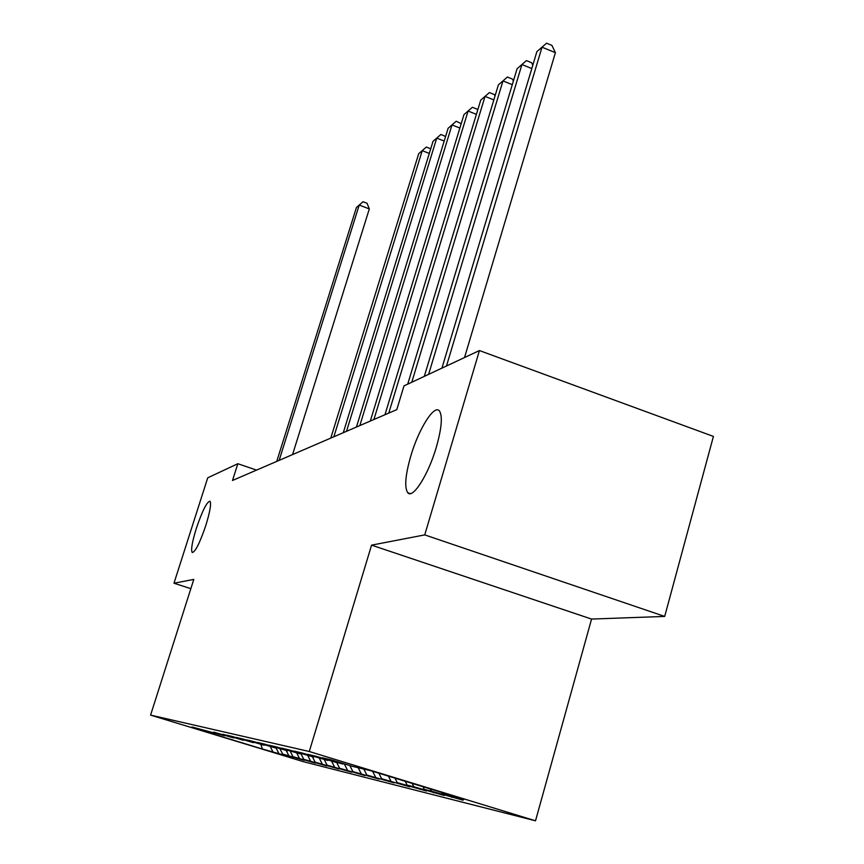 <?xml version="1.0" encoding="UTF-8"?>
<svg xmlns="http://www.w3.org/2000/svg" width="864" height="864" viewBox="0 0 864 864"><rect width="100%" height="100%" fill="white"/><g stroke="black" fill="none" stroke-linecap="round" stroke-linejoin="round"><path stroke-width="1.3" d="M410.832 455.9C418.738 428.749 434.538 403.682 439.538 411.102C442.692 416.426 441.623 428.49 436.309 447.282C428.35 474.768 412.722 499.262 407.765 492.739C404.287 487.469 405.313 475.2 410.832 455.9M196.322 528.422C202.295 510.851 206.842 501.79 209.963 501.217C211.432 503.528 210.071 511.52 205.902 525.182C199.897 542.83 195.34 551.945 192.251 552.539C190.75 550.184 192.1 542.149 196.322 528.422M664.697 616.421L424.742 534.892L371.563 545.141L591.559 619.067L664.697 616.421L713.416 436.417L479.434 350.557L403.985 385.895L396.792 409.633L232.502 480.47L237.827 463.72L207.738 477.803L173.977 583.222L190.847 588.665M591.559 619.067L535.518 820.8L303.48 761.702L150.584 715.111L309.29 751.507L535.518 820.8M260.842 744.444L262.472 749.034L287.766 756.173L293.814 757.696L282.647 754.067L304.279 760.32L292.961 756.637L315.241 763.074L303.782 759.337L326.743 765.968L315.133 762.167L338.828 769.003L327.078 765.148L351.54 772.189L339.638 768.28L364.921 775.559L352.879 771.584L379.048 779.101L366.865 775.062L393.962 782.849L381.64 778.745L409.741 786.823L397.278 782.654L426.46 791.024L407.117 785.106L413.867 786.791L444.215 795.474L424.31 789.394L431.492 791.176L463.082 800.215L442.606 793.951L441.871 792.504M262.472 749.034L198.396 729.508L207.587 731.408M339.638 768.28L336.766 762.61L316.289 756.346L307.681 754.304L327.802 760.46L302.119 752.998L294.03 751.086L313.589 757.058L288.792 749.844L281.156 748.04L300.186 753.851L276.221 746.874L269.017 745.168L287.539 750.827L264.352 744.066L257.537 742.457L275.584 747.976L253.12 741.42L246.672 739.886L264.254 745.265L242.482 738.904L236.358 737.456L253.519 742.694L232.384 736.517L226.573 735.145L243.324 740.254L222.793 734.249L233.626 737.932L213.678 732.1L224.392 735.728L191.916 726.959L207.198 731.614M336.755 762.599L343.645 763.668M442.606 793.951L464.119 799.319L370.926 770.774L352.458 766.357L331.366 759.899L322.207 757.739L342.922 764.078M431.492 791.176L430.38 788.983M424.31 789.394L422.96 786.715M413.867 786.791L412.16 783.4M407.117 785.106L405.173 781.261M397.278 782.654L395.01 778.151M390.917 781.067L388.422 776.131M327.802 760.46L328.493 760.072M381.64 778.745L378.832 773.194M375.624 777.254L372.611 771.293M313.589 757.058L314.226 756.702M366.865 775.062L363.83 769.079M361.174 773.647L358.182 767.729M300.186 753.851L300.791 753.516M352.879 771.584L349.834 765.558M347.501 770.234L344.272 763.852M287.539 750.827L288.112 750.514M334.541 767.005L331.495 760.99M275.584 747.976L276.124 747.662M327.078 765.148L324.27 759.618M322.229 763.938L319.356 758.268M315.133 762.167L312.401 756.778M310.532 761.022L307.811 755.654M303.782 759.337L300.834 753.527M299.387 758.246L296.752 753.03M292.961 756.637L290.174 751.14M288.781 755.6L286.2 750.514M282.647 754.067L280.001 748.85M278.662 753.073L275.962 747.76M272.808 751.615L270.292 746.658M424.742 534.892L479.434 350.557M150.584 715.111L193.795 579.398L173.977 583.222M371.563 545.141L309.29 751.507M256.554 470.102L237.827 463.72M433.436 792.774L433.588 792.234M451.624 797.342L451.786 796.759M292.561 454.572L369.317 208.915L359.219 205.07L279.158 460.35M356.432 207.479L363.042 201.733L356.432 207.479L276.75 461.398M363.042 201.733L367.07 203.267L369.317 208.915M429.311 153.425L422.226 150.66L333.86 436.774M418.705 153.695L426.33 147.053L418.705 153.695L330.793 438.091M426.33 147.053L430.736 148.781M444.204 141.048L436.741 138.121L346.507 431.32M433.037 141.307L440.91 134.471L433.037 141.307L343.289 432.702M440.91 134.471L445.597 136.501M459.875 128.045L452.002 124.934L359.834 425.563M448.114 128.293L456.235 121.23L448.114 128.293L356.443 427.032M456.235 121.23L461.203 123.692M476.399 114.35L468.094 111.035L373.896 419.504M463.99 114.577L472.381 107.276L463.99 114.577L370.31 421.049M472.381 107.276L477.198 109.199L477.652 110.225M493.841 99.911L485.05 96.39L388.757 413.1M480.73 100.127L489.413 92.567L480.73 100.127L384.966 414.731M489.413 92.567L494.348 94.554L495.018 96.034M512.276 84.672L502.978 80.914L411.772 382.255M498.398 84.866L507.395 77.036L498.398 84.866L407.711 384.156M507.395 77.036L512.449 79.088L513.367 81.065M531.803 68.558L521.932 64.541L428.609 374.36M517.093 68.72L526.414 60.61L517.093 68.72L424.31 376.38M526.414 60.61L531.608 62.726L532.796 65.254M464.53 357.545L555.401 52.682L542.02 47.185L446.494 365.99M536.89 51.613L546.566 43.2L536.89 51.613L441.925 368.129M546.566 43.2L551.902 45.392L555.401 52.682M407.765 492.739L410.26 493.592"/></g></svg>
